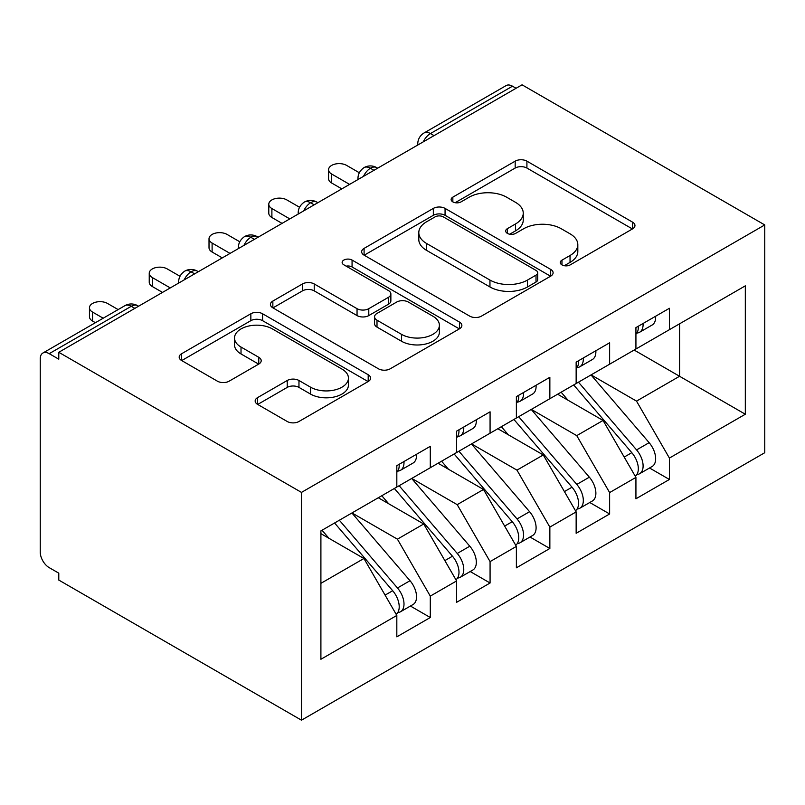 <?xml version="1.0" encoding="UTF-8"?>
<svg xmlns="http://www.w3.org/2000/svg" width="805" height="805" viewBox="0 0 805 805"><rect width="100%" height="100%" fill="white"/><g stroke="black" fill="none" stroke-linecap="round" stroke-linejoin="round"><path stroke-width="1.21" d="M561.971 264.895A5.806 3.351 0 0 0 570.192 264.895L632.529 228.902A8.302 4.79 0 0 0 634.964 225.511A8.302 4.79 0 0 0 632.529 222.13L526.913 161.151A8.302 4.79 0 0 0 515.18 161.151L452.843 197.144A5.806 3.351 0 0 0 451.132 199.519A5.806 3.351 0 0 0 452.843 201.884A5.806 3.351 0 0 0 461.054 201.884L469.124 197.225A26.555 15.335 0 0 1 506.677 197.225L515.472 202.307A26.555 15.335 0 0 1 523.25 213.154A26.555 15.335 0 0 1 515.472 223.991L507.402 228.65A5.806 3.351 0 0 0 505.701 231.015A5.806 3.351 0 0 0 507.402 233.39A5.806 3.351 0 0 0 515.623 233.39L523.693 228.731A26.555 15.335 0 0 1 561.236 228.731L570.041 233.812A26.555 15.335 0 0 1 577.819 244.65A26.555 15.335 0 0 1 570.041 255.497L561.971 260.156A5.806 3.351 0 0 0 560.27 262.521A5.806 3.351 0 0 0 561.971 264.895L561.971 260.156M257.6 397.6A8.302 4.79 0 0 0 255.165 400.991A8.302 4.79 0 0 0 257.6 404.382L287.224 421.488A8.302 4.79 0 0 0 298.967 421.488L368.197 381.51A8.302 4.79 0 0 0 370.632 378.129A8.302 4.79 0 0 0 368.197 374.738L262.581 313.759A8.302 4.79 0 0 0 250.848 313.759L181.608 353.737A8.302 4.79 0 0 0 179.183 357.118A8.302 4.79 0 0 0 181.608 360.509L217.4 381.178A8.302 4.79 0 0 0 229.143 381.178L258.767 364.071A8.302 4.79 0 0 0 261.202 360.68A8.302 4.79 0 0 0 258.767 357.289L241.017 347.046A22.198 12.82 0 0 1 234.517 337.979A22.198 12.82 0 0 1 248.222 326.146A22.198 12.82 0 0 1 272.412 328.923L341.944 369.062A22.198 12.82 0 0 1 348.444 378.129A22.198 12.82 0 0 1 334.739 389.962A22.198 12.82 0 0 1 310.549 387.185L298.967 380.493A8.302 4.79 0 0 0 287.224 380.493L257.6 397.6L257.6 404.382M522.053 84.817L764.75 224.937L301.473 492.398L58.785 352.288L522.053 84.817M469.707 316.134A8.302 4.79 0 0 0 481.44 316.134L550.68 276.155A8.302 4.79 0 0 0 553.105 272.774A8.302 4.79 0 0 0 550.68 269.383L445.064 208.404A8.302 4.79 0 0 0 433.332 208.404L364.091 248.383A8.302 4.79 0 0 0 361.656 251.764A8.302 4.79 0 0 0 364.091 255.155L469.707 316.134M346.17 266.153A5.806 3.351 0 0 1 352.067 266.968L352.067 260.065L459.444 322.06A8.302 4.79 0 0 1 461.869 325.451A8.302 4.79 0 0 1 459.444 328.832L390.204 368.811A8.302 4.79 0 0 1 378.471 368.811L272.855 307.832L272.855 301.06A8.302 4.79 0 0 0 270.42 304.441A8.302 4.79 0 0 0 272.855 307.832M272.855 301.06L302.479 283.954A8.302 4.79 0 0 1 314.222 283.954L357.048 308.677A8.302 4.79 0 0 0 368.791 308.677L388.443 297.327A8.302 4.79 0 0 0 390.868 293.946A8.302 4.79 0 0 0 388.443 290.555L343.846 264.815A5.806 3.351 0 0 1 342.145 262.44A5.806 3.351 0 0 1 345.737 259.341A5.806 3.351 0 0 1 352.067 260.065M58.785 352.288L58.785 359.181L49.216 353.667A12.679 7.326 -120 0 0 42.876 353.033A12.679 7.326 -120 0 0 40.25 358.839L40.25 552.109A12.679 7.326 -120 0 0 49.216 567.646L58.785 573.16L58.785 580.063L301.473 720.183L301.473 492.398M301.473 720.183L764.75 452.712L764.75 224.937M634.139 350.044L745.319 414.233L745.319 285.845L669.408 329.678L669.408 308.285L635.93 327.605L635.93 349.008L609.627 364.192L609.627 342.789L576.149 362.119L576.149 383.522L549.855 398.706L549.855 377.303L516.377 396.634L516.377 418.026L490.074 433.211L490.074 411.818L456.596 431.148L456.596 452.541L430.293 467.725L430.293 446.332L396.825 465.652L396.825 487.055L320.903 530.887L320.903 659.275L396.825 615.443L363.941 558.499L320.903 533.645M745.319 414.233L669.408 458.065L636.524 401.121L591.091 374.889M649.534 467.997L669.408 479.468L669.408 458.065M669.408 479.468L635.93 498.788L635.93 477.395L609.627 492.58L576.752 435.636L531.32 409.403M589.763 502.501L609.627 513.972L609.627 492.58M609.627 513.972L576.149 533.302L576.149 511.9L549.855 527.094L516.971 470.14L471.539 443.917M529.982 537.015L549.855 548.487L549.855 527.094M549.855 548.487L516.377 567.817L516.377 546.414L490.074 561.598L457.2 504.655L411.768 478.422M470.201 571.53L490.074 583.001L490.074 561.598M490.074 583.001L456.596 602.321L456.596 580.928L430.293 596.113L397.418 539.169L351.986 512.936M410.429 606.044L430.293 617.515L430.293 596.113M430.293 617.515L396.825 636.836L396.825 615.443M396.825 486.361L397.418 486.713L430.293 467.725M320.903 583.343L363.941 558.499M456.596 451.857L457.2 452.199L490.074 433.211M397.418 539.169L423.722 523.985L378.29 497.752M456.596 580.928L423.722 523.985M516.377 417.342L516.971 417.684L549.855 398.706M457.2 504.655L483.503 489.47L438.071 463.237M516.377 546.414L483.503 489.47M576.149 382.828L576.752 383.17L609.627 364.192M516.971 470.14L543.274 454.956L497.842 428.733M576.149 511.9L543.274 454.956M516.075 88.268L512.493 86.195L430.444 133.56L434.036 135.632M423.269 141.841A12.679 7.326 120 0 1 430.444 133.56A12.679 7.326 60 0 0 424.104 132.936L506.154 85.572A12.679 7.326 60 0 1 512.493 86.195M635.93 348.313L636.524 348.666L669.408 329.678M636.524 401.121L679.571 376.267L679.571 323.811L745.319 285.845M576.752 435.636L603.056 420.452L557.624 394.219M635.93 477.395L603.056 420.452M373.953 170.318L370.37 168.245A12.679 7.326 -120 0 0 364.031 167.621A12.679 7.326 -120 0 0 363.88 167.712C359.936 170.59 357.963 174.162 357.984 178.428A12.679 7.326 0 0 0 358.114 179.465M314.181 204.832L310.589 202.759A12.679 7.326 -120 0 0 304.25 202.136A12.679 7.326 -120 0 0 304.109 202.226C300.154 205.094 298.192 208.666 298.202 212.943A12.679 7.326 0 0 0 298.333 213.979M254.4 239.347L250.818 237.274A12.679 7.326 -120 0 0 244.479 236.64A12.679 7.326 -120 0 0 244.328 236.73C240.383 239.608 238.411 243.18 238.431 247.447A12.679 7.326 0 0 0 238.562 248.493M194.629 273.851L191.037 271.788A12.679 7.326 -120 0 0 184.697 271.154A12.679 7.326 -120 0 0 184.546 271.245C180.602 274.123 178.64 277.695 178.65 281.961A12.679 7.326 0 0 0 178.78 282.998M564.295 265.71L570.041 262.4A26.555 15.335 0 0 0 577.819 251.552L577.819 244.65M523.25 213.154L523.25 220.057A26.555 15.335 0 0 1 515.472 230.894L509.726 234.215M632.418 228.962L526.913 168.054A8.302 4.79 0 0 0 515.18 168.054L455.157 202.709M550.57 276.226L445.064 215.307A8.302 4.79 0 0 0 433.332 215.307L364.202 255.215M536.009 275.139A5.806 3.351 0 0 0 537.71 272.774A5.806 3.351 0 0 0 536.009 270.4L443.303 216.877A5.806 3.351 0 0 0 435.092 216.877L426.58 221.788A26.555 15.335 0 0 0 418.801 232.625A26.555 15.335 0 0 0 426.58 243.472L489.953 280.06A26.555 15.335 0 0 0 527.506 280.06L536.009 275.139L536.009 282.042A5.806 3.351 0 0 0 537.71 279.677L537.71 272.774M418.801 232.625L418.801 239.528A26.555 15.335 0 0 0 426.58 250.375L426.58 243.472M536.009 282.042L527.506 286.962A26.555 15.335 0 0 1 489.953 286.962L426.58 250.375M272.965 307.892L302.479 290.857L302.479 283.954M390.868 293.946L390.868 300.849A8.302 4.79 0 0 1 388.443 304.23L368.791 315.58A8.302 4.79 0 0 1 357.048 315.58L314.222 290.857A8.302 4.79 0 0 0 302.479 290.857M352.067 266.968L459.333 328.903M401.494 334.337A22.198 12.82 0 0 0 425.684 337.124A22.198 12.82 0 0 0 439.389 325.28A22.198 12.82 0 0 0 432.889 316.214L408.397 302.076A8.302 4.79 0 0 0 396.654 302.076L377.002 313.427A8.302 4.79 0 0 0 374.567 316.808A8.302 4.79 0 0 0 377.002 320.199L401.494 334.337L401.494 341.24A22.198 12.82 0 0 0 425.684 344.017A22.198 12.82 0 0 0 439.389 332.183L439.389 325.28M374.567 316.808L374.567 323.711A8.302 4.79 0 0 0 377.002 327.102L377.002 320.199M401.494 341.24L377.002 327.102M348.444 378.129L348.444 385.031A22.198 12.82 0 0 1 334.739 396.865A22.198 12.82 0 0 1 310.549 394.088L298.967 387.396A8.302 4.79 0 0 0 287.224 387.396L257.711 404.442M234.517 337.979L234.517 344.882A22.198 12.82 0 0 0 241.017 353.948L241.017 347.046M258.657 364.132L241.017 353.948M368.086 381.58L262.581 320.662A8.302 4.79 0 0 0 250.848 320.662L181.719 360.57M578.463 382.184L636.574 449.915A16.905 9.761 60 0 1 643.104 465.984A16.905 9.761 60 0 1 639.603 473.732L652.151 466.477A16.905 9.761 -120 0 0 655.652 458.739A16.905 9.761 -120 0 0 649.132 442.67L591.021 374.939M639.603 473.732A16.905 9.761 60 0 1 636.866 474.507M573.683 384.941L631.794 452.682A16.905 9.761 60 0 1 638.325 468.752A16.905 9.761 60 0 1 635.246 476.218M568.018 400.226L561.135 392.186M635.93 334.176A16.905 9.761 -120 0 0 638.325 327.273A16.905 9.761 -120 0 0 638.285 326.246M636.866 333.039A16.905 9.761 -120 0 0 639.603 332.254A16.905 9.761 -120 0 0 643.104 324.516A16.905 9.761 -120 0 0 643.074 323.489M655.622 316.234A16.905 9.761 60 0 1 655.652 317.271A16.905 9.761 60 0 1 652.151 325.009L639.603 332.254M359.322 172.743L346.613 165.397A10.566 6.098 -0 0 0 335.091 164.079A10.566 6.098 -0 0 0 328.571 169.714A10.566 6.098 -0 0 0 331.66 174.031L331.66 183.007A10.566 6.098 180 0 1 328.571 178.69L328.571 169.714M341.823 188.873L331.66 183.007M349.591 184.385L331.66 174.031M518.692 416.698L576.803 484.429A16.905 9.761 60 0 1 583.323 500.499A16.905 9.761 60 0 1 579.821 508.237L592.379 500.992A16.905 9.761 -120 0 0 595.881 493.254A16.905 9.761 -120 0 0 589.351 477.184L531.24 409.443M579.821 508.237A16.905 9.761 60 0 1 577.084 509.022M513.912 419.455L572.013 487.196A16.905 9.761 60 0 1 578.543 503.266A16.905 9.761 60 0 1 575.474 510.722M508.247 434.73L501.354 426.7M458.91 451.203L517.021 518.943A16.905 9.761 60 0 1 523.552 535.013A16.905 9.761 60 0 1 520.05 542.751L532.598 535.506A16.905 9.761 -120 0 0 536.1 527.768A16.905 9.761 -120 0 0 529.579 511.698L471.468 443.958M520.05 542.751A16.905 9.761 60 0 1 517.313 543.536M454.131 453.97L512.242 521.7A16.905 9.761 60 0 1 518.762 537.77A16.905 9.761 60 0 1 515.693 545.237M448.466 469.245L441.573 461.215M399.139 485.717L457.24 553.458A16.905 9.761 60 0 1 463.771 569.527A16.905 9.761 60 0 1 460.269 577.265L472.827 570.021A16.905 9.761 -120 0 0 476.329 562.272A16.905 9.761 -120 0 0 469.798 546.213L411.687 478.472M460.269 577.265A16.905 9.761 60 0 1 457.532 578.05M394.349 488.474L452.46 556.215A16.905 9.761 60 0 1 458.991 572.285A16.905 9.761 60 0 1 455.922 579.751M388.684 503.759L381.801 495.729M339.358 520.231L397.469 587.972A16.905 9.761 60 0 1 403.999 604.032A16.905 9.761 60 0 1 400.498 611.78L413.046 604.525A16.905 9.761 -120 0 0 416.547 596.787A16.905 9.761 -120 0 0 410.017 580.717L351.916 512.986M400.498 611.78A16.905 9.761 60 0 1 397.761 612.555M334.578 522.988L392.689 590.729A16.905 9.761 60 0 1 399.21 606.799A16.905 9.761 60 0 1 396.141 614.265M328.913 538.273L322.02 530.233M576.149 368.69A16.905 9.761 -120 0 0 578.543 361.787A16.905 9.761 -120 0 0 578.513 360.761M577.084 367.553A16.905 9.761 -120 0 0 579.821 366.768A16.905 9.761 -120 0 0 583.323 359.03A16.905 9.761 -120 0 0 583.293 357.994M595.851 350.749A16.905 9.761 60 0 1 595.881 351.785A16.905 9.761 60 0 1 592.379 359.523L579.821 366.768M299.551 207.257L286.832 199.912A10.566 6.098 -0 0 0 275.31 198.594A10.566 6.098 -0 0 0 268.79 204.229A10.566 6.098 -0 0 0 271.889 208.545L271.889 217.511A10.566 6.098 180 0 1 268.79 213.204L268.79 204.229M282.052 223.377L271.889 217.511M289.82 218.9L271.889 208.545M516.377 403.204A16.905 9.761 -120 0 0 518.762 396.302A16.905 9.761 -120 0 0 518.732 395.265M517.313 402.067A16.905 9.761 -120 0 0 520.05 401.282A16.905 9.761 -120 0 0 523.552 393.544A16.905 9.761 -120 0 0 523.512 392.508M536.07 385.263A16.905 9.761 60 0 1 536.1 386.289A16.905 9.761 60 0 1 532.598 394.037L520.05 401.282M239.769 241.772L227.05 234.426A10.566 6.098 -0 0 0 215.539 233.108A10.566 6.098 -0 0 0 209.018 238.743A10.566 6.098 -0 0 0 212.107 243.05L212.107 252.025A10.566 6.098 180 0 1 209.018 247.709L209.018 238.743M222.271 257.892L212.107 252.025M230.039 253.404L212.107 243.05M456.596 437.719A16.905 9.761 -120 0 0 458.991 430.816A16.905 9.761 -120 0 0 458.961 429.779M457.532 436.572A16.905 9.761 -120 0 0 460.269 435.797A16.905 9.761 -120 0 0 463.771 428.049A16.905 9.761 -120 0 0 463.74 427.022M476.288 419.777A16.905 9.761 60 0 1 476.329 420.804A16.905 9.761 60 0 1 472.827 428.542L460.269 435.797M179.998 276.276L167.279 268.94A10.566 6.098 -0 0 0 155.757 267.612A10.566 6.098 -0 0 0 149.237 273.247A10.566 6.098 -0 0 0 152.336 277.564L152.336 286.54A10.566 6.098 180 0 1 149.237 282.223L149.237 273.247M162.489 292.406L152.336 286.54M170.268 287.918L152.336 277.564M396.825 472.233A16.905 9.761 -120 0 0 399.21 465.33A16.905 9.761 -120 0 0 399.179 464.294M397.761 471.086A16.905 9.761 -120 0 0 400.498 470.301A16.905 9.761 -120 0 0 403.999 462.563A16.905 9.761 -120 0 0 403.959 461.537M416.517 454.282A16.905 9.761 60 0 1 416.547 455.318A16.905 9.761 60 0 1 413.046 463.056L400.498 470.301M118.134 309.583L107.498 303.445A10.566 6.098 -0 0 0 95.986 302.127A10.566 6.098 -0 0 0 89.456 307.762A10.566 6.098 -0 0 0 92.555 312.078L92.555 321.054A10.566 6.098 180 0 1 89.456 316.737L89.456 307.762M95.413 322.704L92.555 321.054M103.191 318.217L92.555 312.078M134.848 308.365L131.265 306.292L49.216 353.667M138.561 306.222L137.605 305.669A12.679 7.326 120 0 0 131.265 306.292A12.679 7.326 -120 0 0 124.916 305.669L42.876 353.033M377.666 168.175L376.71 167.621A12.679 7.326 120 0 0 370.37 168.245A12.679 7.326 120 0 0 363.488 176.355M417.765 145.021L417.765 143.914A12.679 7.326 0 0 0 417.896 144.95M317.895 202.689L316.928 202.136A12.679 7.326 120 0 0 310.589 202.759A12.679 7.326 120 0 0 303.716 210.87M258.113 237.203L257.157 236.64A12.679 7.326 120 0 0 250.818 237.274A12.679 7.326 120 0 0 243.935 245.384M198.342 271.708L197.376 271.154A12.679 7.326 120 0 0 191.037 271.788A12.679 7.326 120 0 0 184.164 279.899M570.041 262.4L570.041 255.497M507.402 233.39L507.402 228.65M515.472 230.894L515.472 223.991M452.843 201.884L452.843 197.144M515.18 168.054L515.18 161.151M526.913 168.054L526.913 161.151M632.529 228.902L632.529 222.13M364.091 255.155L364.091 248.383M433.332 215.307L433.332 208.404M445.064 215.307L445.064 208.404M550.68 276.155L550.68 269.383M489.953 286.962L489.953 280.06M527.506 286.962L527.506 280.06M314.222 290.857L314.222 283.954M357.048 315.58L357.048 308.677M368.791 315.58L368.791 308.677M388.443 304.23L388.443 297.327M459.444 328.832L459.444 322.06M287.224 387.396L287.224 380.493M298.967 387.396L298.967 380.493M310.549 394.088L310.549 387.185M258.767 364.071L258.767 357.289M181.608 360.509L181.608 353.737M250.848 320.662L250.848 313.759M262.581 320.662L262.581 313.759M368.197 381.51L368.197 374.738M631.794 452.682L624.197 457.069M649.132 442.67L636.574 449.915M572.013 487.196L564.416 491.583M589.351 477.184L576.803 484.429M512.242 521.7L504.644 526.088M529.579 511.698L517.021 518.943M452.46 556.215L444.863 560.602M469.798 546.213L457.24 553.458M392.689 590.729L385.082 595.116M410.017 580.717L397.469 587.972M376.71 167.621A12.679 12.679 0 0 0 364.031 167.621M424.104 132.936A12.679 12.679 0 0 0 417.765 143.914M316.928 202.136A12.679 12.679 0 0 0 304.25 202.136M357.984 178.428L357.984 179.545M257.157 236.64A12.679 12.679 0 0 0 244.479 236.64M298.202 212.943L298.202 214.05M197.376 271.154A12.679 12.679 0 0 0 184.697 271.154M238.431 247.447L238.431 248.564M137.605 305.669A12.679 12.679 0 0 0 124.916 305.669M178.65 281.961L178.65 283.078"/></g></svg>
